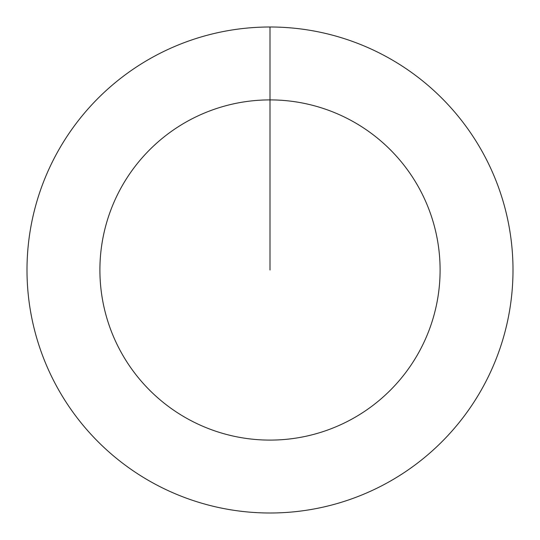 <?xml version="1.0" encoding="UTF-8"?>
<svg xmlns="http://www.w3.org/2000/svg" width="540" height="540" viewBox="0 0 540 540"><rect width="100%" height="100%" fill="white"/><g stroke="black" fill="none" stroke-linecap="round" stroke-linejoin="round"><path stroke-width="0.81" d="M270 27A243 243 0 0 1 513 270A243 243 0 0 1 270 513A243 243 0 0 1 27 270A243 243 0 0 1 270 27L270 99.9A170.1 170.1 0 0 1 440.1 270A170.1 170.1 0 0 1 270 440.1A170.1 170.1 0 0 1 99.9 270A170.1 170.1 0 0 1 270 99.9L270 270"/></g></svg>
